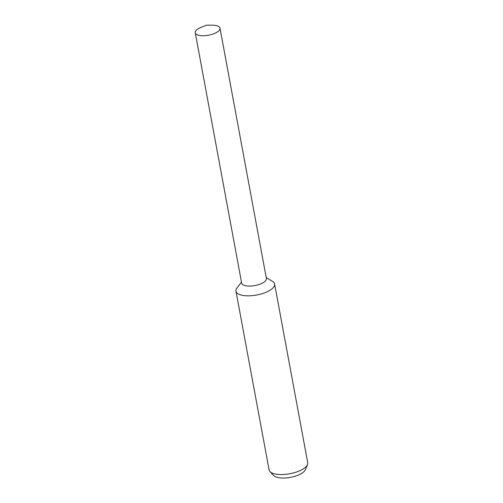<?xml version="1.0" encoding="UTF-8"?>
<svg xmlns="http://www.w3.org/2000/svg" width="503" height="503" viewBox="0 0 503 503"><rect width="100%" height="100%" fill="white"/><g stroke="black" fill="none" stroke-linecap="round" stroke-linejoin="round"><path stroke-width="0.75" d="M241.484 282.126L236.988 287.949A19.648 7.551 -10.5 0 0 235.964 291.168A19.648 7.551 -10.5 0 0 244.03 295.594A19.648 7.551 -10.5 0 0 264.76 292.784A19.648 7.551 -10.5 0 0 274.607 284.006A19.648 7.551 -10.5 0 0 272.494 281.366L266.213 277.549M241.66 283.057A12.575 4.835 -10.5 0 0 246.828 285.937A12.575 4.835 -10.5 0 0 260.145 284.12A12.575 4.835 -10.5 0 0 266.389 278.473M235.964 291.168L269.092 469.903A19.648 7.551 -10.5 0 0 269.985 471.581A19.648 7.551 -10.5 0 0 277.159 474.323A19.648 7.551 -10.5 0 0 307.496 464.634A19.648 7.551 -10.5 0 0 307.735 462.741L274.607 284.006M269.985 471.581L273.707 475.53A16.624 6.388 -10.5 0 0 279.769 477.85A16.624 6.388 -10.5 0 0 305.44 469.645L307.496 464.634M214.838 25.351A12.575 4.835 -10.5 0 0 212.417 25.2L206.645 25.15L201.275 27.263A12.575 4.835 -10.5 0 0 195.265 32.764A12.575 4.835 -10.5 0 0 200.427 35.594A12.575 4.835 -10.5 0 0 213.693 33.795A12.575 4.835 -10.5 0 0 220 28.181A12.575 4.835 -10.5 0 0 214.838 25.351M195.265 32.764L241.666 283.107A12.575 4.835 -10.5 0 0 246.828 285.937A12.575 4.835 -10.5 0 0 260.095 284.138A12.575 4.835 -10.5 0 0 266.395 278.524L220 28.181"/></g></svg>
